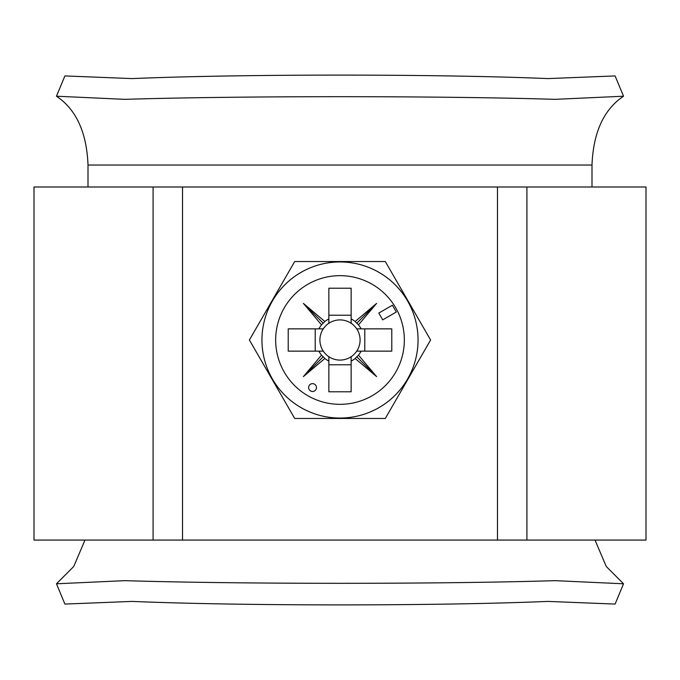 <?xml version="1.0" encoding="UTF-8"?>
<svg xmlns="http://www.w3.org/2000/svg" width="680" height="680" viewBox="0 0 680 680"><rect width="100%" height="100%" fill="white"/><g stroke="black" fill="none" stroke-linecap="round" stroke-linejoin="round"><path stroke-width="1.02" d="M526.915 187L526.915 540.073L646 540.073L646 187L34 187L34 540.073L497.471 540.073L497.471 187M526.915 540.073L497.471 540.073M182.529 187L182.529 540.073M153.085 540.073L153.085 187M316.464 387.566A3.927 3.927 0 0 0 312.536 383.639A3.927 3.927 0 0 0 308.618 387.566A3.927 3.927 0 0 0 312.536 391.484A3.927 3.927 0 0 0 316.464 387.566M261.953 340A78.047 78.047 0 0 0 340 418.047A78.047 78.047 0 0 0 418.047 340A78.047 78.047 0 0 0 340 261.953A78.047 78.047 0 0 0 261.953 340M294.703 418.464L249.399 340L294.703 261.536L385.296 261.536L430.601 340L385.296 418.464L294.703 418.464M323.28 328.856A20.094 20.094 0 0 0 328.856 356.719L328.856 391.782L351.144 391.782L351.144 356.719A20.094 20.094 0 0 0 356.719 351.144L391.782 351.144L391.782 328.856L356.719 328.856A20.094 20.094 0 0 0 323.28 328.856L288.218 328.856L288.218 351.144L323.28 351.144M356.719 351.144A20.094 20.094 0 0 0 356.719 328.856M404.337 340A64.337 64.337 0 0 0 340 275.663A64.337 64.337 0 0 0 275.663 340A64.337 64.337 0 0 0 340 404.337A64.337 64.337 0 0 0 404.337 340M328.856 323.28L328.856 288.218L351.144 288.218L351.144 323.28M328.856 315.205L351.144 315.205M315.205 351.144L315.205 328.856M328.856 356.719A20.094 20.094 0 0 0 351.144 356.719M351.144 364.795L328.856 364.795M378.811 313.063L382.729 319.855L396.321 312.01L392.394 305.218L378.811 313.063M318.877 351.144A23.877 23.877 0 0 0 321.529 355.138L303.382 376.618L324.861 358.471A23.877 23.877 0 0 0 328.856 361.123M328.856 318.877A23.877 23.877 0 0 0 324.861 321.529L303.382 303.382L321.529 324.861A23.877 23.877 0 0 0 318.877 328.856M361.123 328.856A23.877 23.877 0 0 0 358.471 324.861L376.618 303.382L355.138 321.529A23.877 23.877 0 0 0 351.144 318.877M351.144 361.123A23.877 23.877 0 0 0 355.138 358.471L376.618 376.618L358.471 355.138A23.877 23.877 0 0 0 361.123 351.144M364.795 328.856L364.795 351.144M321.529 324.861L324.861 321.529M324.861 358.471L321.529 355.138M358.471 355.138L355.138 358.471M355.138 321.529L358.471 324.861M356.771 323.229L376.618 303.382M356.771 356.771L376.618 376.618M323.229 356.771L303.382 376.618M323.229 323.229L303.382 303.382M623.534 96.212L615.094 75.922L547.952 78.591C437.18 73.941 242.565 73.95 132.047 78.591L64.906 75.922L56.466 96.212L124.788 99.34C239.683 95.812 439.909 95.803 555.212 99.34L623.534 96.212C603.798 109.446 593.292 132.387 592 165.028L592 187M88.001 187L88.001 165.028L592 165.028M623.534 583.788L555.212 580.66C440.317 584.188 240.091 584.196 124.788 580.66L56.466 583.788L64.906 604.078L132.047 601.409C242.82 606.058 437.435 606.05 547.952 601.409L615.094 604.078L623.534 583.788L606.262 566.491L595.017 540.073M56.466 96.212C76.203 109.446 86.709 132.387 88.001 165.028M56.466 583.788L73.737 566.491L84.983 540.073"/></g></svg>
